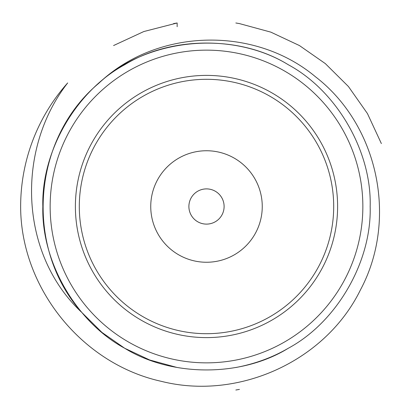<?xml version="1.0" encoding="UTF-8"?>
<svg xmlns="http://www.w3.org/2000/svg" width="413" height="413" viewBox="0 0 413 413"><rect width="100%" height="100%" fill="white"/><g stroke="black" fill="none" stroke-linecap="round" stroke-linejoin="round"><path stroke-width="0.62" d="M173.563 23.593L177.156 22.983L177.156 26.706M235.844 390.017L239.437 389.407L235.844 390.017M381.375 143.585L367.456 113.585L348.438 86.529L325.325 63.602L299.425 45.549L270.845 32.142L239.437 23.593L235.844 22.983M177.156 22.983L143.827 31.538L113.575 45.549M81.573 312.228L101.897 332.372L124.669 348.236L149.676 359.981L177.156 367.508M98.64 83.411C32.09 139.052 24.109 247.49 81.614 312.28C19.199 253.938 15.823 149.47 67.68 82.93A185.85 185.85 0 0 0 20.733 212.019C23.484 291.459 83.818 364.323 161.292 381.328C238.208 400.724 325.382 361.421 360.379 290.014C398.029 219.819 378.649 125.335 315.398 76.715C254.16 25.498 156.475 28.26 98.64 83.411C146.254 38.342 231.363 29.581 288.331 64.764C336.848 90.912 371.777 151.411 370.162 206.5C371.777 261.589 336.848 322.088 288.331 348.236C241.429 377.177 171.571 377.177 124.669 348.236C76.152 322.088 41.223 261.589 42.838 206.5C41.223 151.411 76.152 90.912 124.669 64.764C171.571 35.823 241.429 35.823 288.331 64.764C336.848 90.912 371.777 151.411 370.162 206.5C371.777 261.589 336.848 322.088 288.331 348.236C241.429 377.177 171.571 377.177 124.669 348.236C76.152 322.088 41.223 261.589 42.838 206.5C41.223 151.411 76.152 90.912 124.669 64.764C171.571 35.823 241.429 35.823 288.331 64.764C336.848 90.912 371.777 151.411 370.162 206.5C371.777 261.589 336.848 322.088 288.331 348.236C241.429 377.177 171.571 377.177 124.669 348.236C76.152 322.088 41.223 261.589 42.838 206.5C41.223 151.411 76.152 90.912 124.669 64.764C171.571 35.823 241.429 35.823 288.331 64.764C336.848 90.912 371.777 151.411 370.162 206.5C371.777 261.589 336.848 322.088 288.331 348.236C241.429 377.177 171.571 377.177 124.669 348.236C76.152 322.088 41.223 261.589 42.838 206.5C41.223 151.411 76.152 90.912 124.669 64.764C171.571 35.823 241.429 35.823 288.331 64.764C336.848 90.912 371.777 151.411 370.162 206.5C371.777 261.589 336.848 322.088 288.331 348.236C272.477 357.472 254.981 363.894 235.844 367.508M50.143 206.5A156.357 156.357 0 0 0 284.681 341.907A156.357 156.357 0 0 0 284.681 71.093A156.357 156.357 0 0 0 50.143 206.5M75.388 206.5A131.112 131.112 0 0 0 272.053 320.044A131.112 131.112 0 0 0 272.053 92.956A131.112 131.112 0 0 0 75.388 206.5M206.5 224.109A17.609 17.609 0 0 1 188.891 206.5A17.609 17.609 0 0 1 206.5 188.891A17.609 17.609 0 0 1 224.109 206.5A17.609 17.609 0 0 1 206.5 224.109M150.745 206.5A55.755 55.755 0 0 0 234.377 254.785A55.755 55.755 0 0 0 234.377 158.215A55.755 55.755 0 0 0 150.745 206.5M79.301 206.5A127.199 127.199 0 0 0 270.097 316.657A127.199 127.199 0 0 0 270.097 96.343A127.199 127.199 0 0 0 79.301 206.5"/></g></svg>

